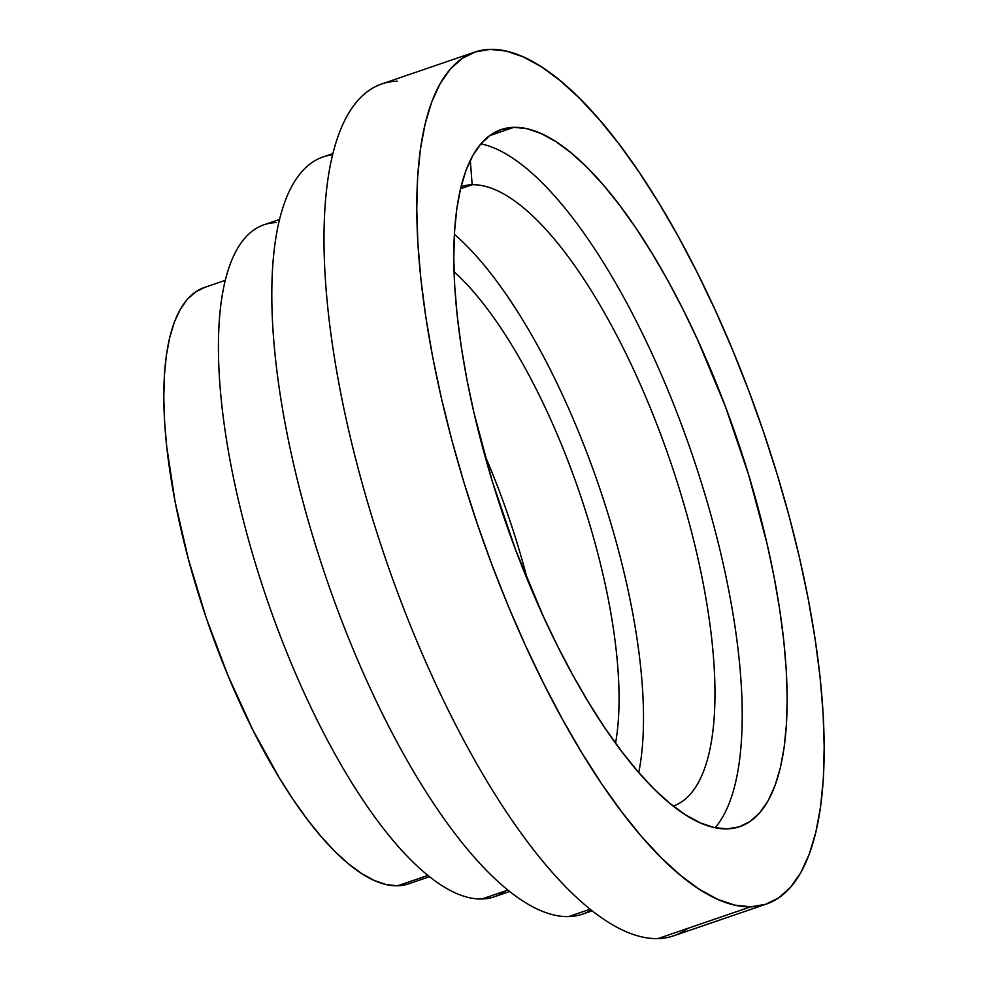 <?xml version="1.0" encoding="UTF-8"?>
<svg xmlns="http://www.w3.org/2000/svg" width="988" height="988" viewBox="0 0 988 988"><rect width="100%" height="100%" fill="white"/><g stroke="black" fill="none" stroke-linecap="round" stroke-linejoin="round"><path stroke-width="1.48" d="M474.561 52.154A450.244 150.3 -108.9 0 1 490.233 49.4L490.233 49.4A450.244 150.3 -108.9 0 1 770.109 451.763A450.244 150.3 -108.9 0 1 766.392 904.057A450.244 150.3 -108.9 0 1 750.732 906.811L657.934 938.6L750.732 906.811A450.244 150.3 -108.9 0 1 470.856 504.448A450.244 150.3 -108.9 0 1 474.561 52.154L381.776 83.943A450.244 150.3 71.1 0 0 378.058 536.237A450.244 150.3 71.1 0 0 657.934 938.6A450.244 150.3 -108.9 0 1 371.031 513.809A450.244 150.3 -108.9 0 1 397.435 81.189M332.845 153.585L323.162 156.907A400.214 133.59 71.1 0 0 319.865 558.949A400.214 133.59 71.1 0 0 568.643 916.592L590.207 909.207L568.643 916.592A400.214 133.59 -108.9 0 1 315.543 545.302A400.214 133.59 -108.9 0 1 332.548 154.77M279.518 219.447L263.994 224.77A355.198 118.572 71.1 0 0 261.067 581.574A355.198 118.572 71.1 0 0 481.86 898.994L507.931 890.065L481.86 898.994A355.198 118.572 -108.9 0 1 255.522 563.876A355.198 118.572 -108.9 0 1 276.356 222.584M225.239 280.345L204.269 287.533A315.172 105.21 71.1 0 0 201.663 604.137A315.172 105.21 71.1 0 0 397.584 885.791L427.928 875.393L397.584 885.791L407.883 884.075M484.515 454.455A290.558 96.997 -108.9 0 1 527.58 580.154A290.558 96.997 71.1 0 0 484.515 454.455M454.035 271.725A290.558 96.997 -108.9 0 1 615.536 743.186A290.558 96.997 71.1 0 0 454.035 271.725M454.369 234.317A327.374 109.285 -108.9 0 1 598.765 485.54A327.374 109.285 -108.9 0 1 638.742 772.542A327.374 109.285 71.1 0 0 598.765 485.54A327.374 109.285 71.1 0 0 454.369 234.317M472.165 184.756A327.374 109.285 -108.9 0 1 675.533 476.92A327.374 109.285 -108.9 0 1 673.223 806.097A327.374 109.285 71.1 0 0 675.533 476.92A327.374 109.285 71.1 0 0 472.165 184.756L470.3 160.328L472.165 184.756A327.374 109.285 71.1 0 0 461.026 186.67A327.374 109.285 -108.9 0 1 472.165 184.756L460.531 188.733L472.165 184.756M480.872 143.84A368.401 122.981 -108.9 0 1 691.884 453.653A368.401 122.981 -108.9 0 1 715.151 827.759A368.401 122.981 71.1 0 0 691.884 453.653A368.401 122.981 71.1 0 0 480.872 143.84M513.908 127.329A368.401 122.981 -108.9 0 1 742.902 456.542A368.401 122.981 -108.9 0 1 739.864 826.623A368.401 122.981 -108.9 0 1 727.057 828.883L739.098 826.882L750.015 821.522L759.673 812.852L767.997 800.959L774.888 785.954L780.31 767.985L784.176 747.224L786.473 723.883L787.177 698.158L786.263 670.321L783.768 640.632L779.68 609.386L774.073 576.869L766.984 543.4L748.657 474.907L725.402 406.525L698.121 340.909L683.288 309.923L667.851 280.555L651.957 253.101L635.753 227.808L619.414 204.924L603.075 184.67L586.909 167.244L571.064 152.807L555.701 141.506L540.955 133.442L526.987 128.699L513.908 127.329L501.855 129.329L490.95 134.689L481.28 143.359L472.968 155.252L466.064 170.257L460.655 188.226L456.777 208.987L454.48 232.341L453.788 258.053L454.69 285.89L457.197 315.58L461.273 346.825L466.879 379.343L473.968 412.811L492.296 481.304L515.551 549.686L542.844 615.302L557.677 646.288L573.114 675.656L589.009 703.11L605.199 728.403L621.538 751.288L637.878 771.542L654.044 788.98L669.889 803.405L685.252 814.705L699.998 822.769L713.978 827.512L727.057 828.883A368.401 122.981 -108.9 0 1 498.051 499.669A368.401 122.981 -108.9 0 1 501.089 129.589A368.401 122.981 -108.9 0 1 513.908 127.329L489.579 135.665L513.908 127.329M490.233 49.4L506.214 51.08L523.294 56.872L541.313 66.727L560.097 80.534L579.45 98.17L599.21 119.474L619.18 144.223L639.15 172.196L658.947 203.108L678.373 236.675L697.244 272.565L715.361 310.43L732.577 349.913L748.719 390.631L763.613 432.188L777.136 474.191L789.153 516.23L799.539 557.899L808.196 598.802L815.051 638.544L820.04 676.743L823.103 713.027L824.202 747.052L823.35 778.482L820.546 807.011L815.816 832.39L809.197 854.348L800.762 872.676L790.598 887.212L778.791 897.808L765.453 904.366L750.732 906.811L734.751 905.132L717.659 899.339L699.64 889.484L680.868 875.677L661.503 858.041L641.743 836.737L621.785 811.988L601.803 784.015L582.006 753.103L562.592 719.536L543.721 683.647L525.591 645.782L508.375 606.299L492.246 565.581L477.34 524.023L463.817 482.021L451.812 439.981L441.426 398.312L432.756 357.409L425.902 317.667L420.913 279.468L417.862 243.184L416.751 209.16L417.603 177.729L420.406 149.2L425.149 123.821L431.756 101.863L440.191 83.535L450.355 68.999L462.162 58.403L475.5 51.845L490.233 49.4M687.66 928.424A450.244 150.3 -108.9 0 1 657.934 938.6A450.244 150.3 71.1 0 0 673.594 935.846L766.392 904.057M204.924 287.31L195.587 291.905L187.325 299.315L180.199 309.491L174.296 322.323L169.664 337.698L166.355 355.458L164.391 375.44L163.798 397.435L164.564 421.246L166.713 446.65L175 501.2L188.338 559.01L206.208 617.833L227.932 675.434L252.669 729.576L279.481 778.198L293.337 799.835L307.317 819.41L321.285 836.737L335.117 851.644L348.678 863.994L361.818 873.664L374.427 880.555L386.394 884.618L397.584 885.791A315.172 105.21 71.1 0 0 408.538 883.865L429.521 876.677M505.313 890.954A355.198 118.572 -108.9 0 1 481.86 898.994A355.198 118.572 71.1 0 0 494.21 896.82L509.734 891.497M591.281 910.072A400.214 133.59 -108.9 0 1 568.643 916.592A400.214 133.59 71.1 0 0 582.562 914.147L592.244 910.825"/></g></svg>
